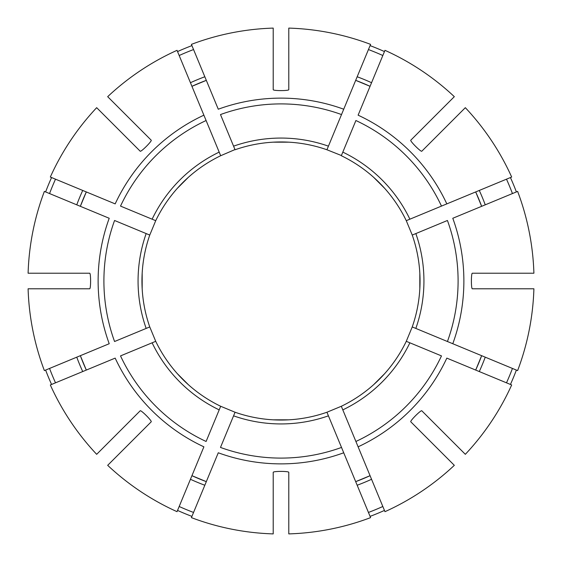 <?xml version="1.0" encoding="UTF-8"?>
<svg xmlns="http://www.w3.org/2000/svg" width="562" height="562" viewBox="0 0 562 562"><rect width="100%" height="100%" fill="white"/><g stroke="black" fill="none" stroke-linecap="round" stroke-linejoin="round"><path stroke-width="0.84" d="M343.726 452.782L370.59 517.63A253.019 253.019 0 0 1 288.784 533.9L288.784 472.319C288.784 471.089 273.216 471.089 273.216 472.319L273.216 533.9A253.019 253.019 0 0 1 191.41 517.63L218.274 452.782A182.882 182.882 0 0 0 343.726 452.782L341.513 447.436L343.726 452.782M327.014 412.431L341.513 447.436A177.1 177.1 0 0 1 220.487 447.436L235.064 412.241A139.046 139.046 0 0 0 326.936 412.241L341.317 406.277L384.97 511.673A253.019 253.019 0 0 0 454.321 465.329L410.773 421.788C409.909 420.917 420.917 409.909 421.788 410.773L465.329 454.321A253.019 253.019 0 0 0 511.673 384.97L446.825 358.113A182.882 182.882 0 0 1 358.113 446.825L355.901 441.479A177.1 177.1 0 0 0 441.479 355.901L406.277 341.317A139.046 139.046 0 0 1 341.317 406.277M371.559 479.288A217.986 217.986 0 0 1 357.172 485.245L355.683 481.648A214.094 214.094 0 0 0 370.07 475.684L355.683 481.648M96.671 107.679A253.019 253.019 0 0 0 50.327 177.03L115.175 203.887A182.882 182.882 0 0 1 203.887 115.175L177.03 50.327A253.019 253.019 0 0 0 107.679 96.671L151.227 140.212C152.091 141.083 141.083 152.091 140.212 151.227L96.671 107.679M55.512 179.173A247.413 247.413 0 0 0 49.554 193.56M86.316 191.93A214.094 214.094 0 0 0 80.352 206.317L86.316 191.93M51.571 177.543A251.678 251.678 0 0 0 45.613 191.93M152.119 219.187A142.938 142.938 0 0 1 219.187 152.119L206.099 120.521A177.1 177.1 0 0 0 120.521 206.099L155.723 220.683A139.046 139.046 0 0 1 177.332 188.34L188.34 177.332M28.1 288.784A253.019 253.019 0 0 0 44.37 370.59L109.218 343.726A182.882 182.882 0 0 1 109.218 218.274L44.37 191.41A253.019 253.019 0 0 0 28.1 273.216L89.681 273.216C90.911 273.216 90.911 288.784 89.681 288.784L28.1 288.784M49.554 368.44A247.413 247.413 0 0 0 55.512 382.827M80.352 355.683A214.094 214.094 0 0 0 86.316 370.07L80.352 355.683M45.613 370.07A251.678 251.678 0 0 0 51.571 384.457M452.782 343.726L517.63 370.59A253.019 253.019 0 0 0 533.9 288.784L472.319 288.784C471.089 288.784 471.089 273.216 472.319 273.216L533.9 273.216A253.019 253.019 0 0 0 517.63 191.41L452.782 218.274A182.882 182.882 0 0 1 452.782 343.726L447.436 341.513L452.782 343.726M342.813 152.119L341.317 155.723A139.046 139.046 0 0 1 406.277 220.683L441.479 206.099A177.1 177.1 0 0 0 355.901 120.521L342.813 152.119A142.938 142.938 0 0 1 409.881 219.187L406.277 220.683L412.241 235.064L415.838 233.574A142.938 142.938 0 0 1 415.838 328.426L447.436 341.513A177.1 177.1 0 0 0 447.436 220.487L412.241 235.064A139.046 139.046 0 0 1 412.241 326.936L415.838 328.426L412.241 326.936L406.277 341.317M107.679 465.329A253.019 253.019 0 0 0 177.03 511.673L203.887 446.825A182.882 182.882 0 0 1 115.175 358.113L50.327 384.97A253.019 253.019 0 0 0 96.671 454.321L140.212 410.773C141.083 409.909 152.091 420.917 151.227 421.788L107.679 465.329M179.173 506.488A247.413 247.413 0 0 0 193.56 512.446M191.93 475.684A214.094 214.094 0 0 0 206.317 481.648L191.93 475.684M111.648 461.367L108.628 464.381M177.543 510.429A251.678 251.678 0 0 0 191.93 516.387M446.825 203.887L511.673 177.03A253.019 253.019 0 0 0 465.329 107.679L421.788 151.227C420.917 152.091 409.909 141.083 410.773 140.212L454.321 96.671A253.019 253.019 0 0 0 384.97 50.327L358.113 115.175A182.882 182.882 0 0 1 446.825 203.887L441.479 206.099L446.825 203.887M368.44 512.446A247.413 247.413 0 0 0 382.827 506.488M370.07 516.387A251.678 251.678 0 0 0 384.457 510.429M273.216 28.1A253.019 253.019 0 0 0 191.41 44.37L218.274 109.218A182.882 182.882 0 0 1 343.726 109.218L370.59 44.37A253.019 253.019 0 0 0 288.784 28.1L288.784 89.681C288.784 90.911 273.216 90.911 273.216 89.681L273.216 28.1M341.513 114.564L343.726 109.218L341.513 114.564A177.1 177.1 0 0 0 220.487 114.564L235.064 149.759A139.046 139.046 0 0 1 326.936 149.759L341.513 114.564M506.488 382.827A247.413 247.413 0 0 0 512.446 368.44M475.684 370.07A214.094 214.094 0 0 0 481.648 355.683L475.684 370.07M510.429 384.457A251.678 251.678 0 0 0 516.387 370.07M206.099 120.521L203.887 115.175L206.099 120.521M219.187 152.119L220.683 155.723A139.046 139.046 0 0 0 155.723 220.683L149.759 235.064L114.564 220.487A177.1 177.1 0 0 0 114.564 341.513L149.759 326.936A139.046 139.046 0 0 1 149.759 235.064L146.162 233.574A142.938 142.938 0 0 0 146.162 328.426L149.759 326.936L155.723 341.317L120.521 355.901A177.1 177.1 0 0 0 206.099 441.479L220.683 406.277L235.064 412.241M512.446 193.56A247.413 247.413 0 0 0 506.488 179.173M481.648 206.317A214.094 214.094 0 0 0 475.684 191.93L481.648 206.317M516.387 191.93A251.678 251.678 0 0 0 510.429 177.543M373.66 177.332L384.668 188.34A139.046 139.046 0 0 1 406.277 220.683M382.827 55.512A247.413 247.413 0 0 0 368.44 49.554M370.07 86.316A214.094 214.094 0 0 0 355.683 80.352L370.07 86.316M384.457 51.571A251.678 251.678 0 0 0 370.07 45.613M193.56 49.554A247.413 247.413 0 0 0 179.173 55.512M206.317 80.352A214.094 214.094 0 0 0 191.93 86.316L206.317 80.352M191.93 45.613A251.678 251.678 0 0 0 177.543 51.571M234.986 149.569L220.683 155.723M341.401 155.526L326.936 149.759L328.426 146.162A142.938 142.938 0 0 0 233.574 146.162M419.828 273.216L419.828 288.784M273.216 142.172L288.784 142.172M142.172 288.784L142.172 273.216M188.34 384.668L177.332 373.66M288.784 419.828L273.216 419.828M384.668 373.66L373.66 384.668M220.683 406.277A139.046 139.046 0 0 1 155.723 341.317A139.046 139.046 0 0 0 220.683 406.277M328.426 415.838A142.938 142.938 0 0 1 233.574 415.838M82.712 190.441A217.986 217.986 0 0 0 76.755 204.828M409.881 342.813A142.938 142.938 0 0 1 342.813 409.881M76.755 357.172A217.986 217.986 0 0 0 82.712 371.559M190.441 479.288A217.986 217.986 0 0 0 204.828 485.245M479.288 371.559A217.986 217.986 0 0 0 485.245 357.172M485.245 204.828A217.986 217.986 0 0 0 479.288 190.441M371.559 82.712A217.986 217.986 0 0 0 357.172 76.755M204.828 76.755A217.986 217.986 0 0 0 190.441 82.712M219.187 409.881A142.938 142.938 0 0 1 152.119 342.813"/></g></svg>
